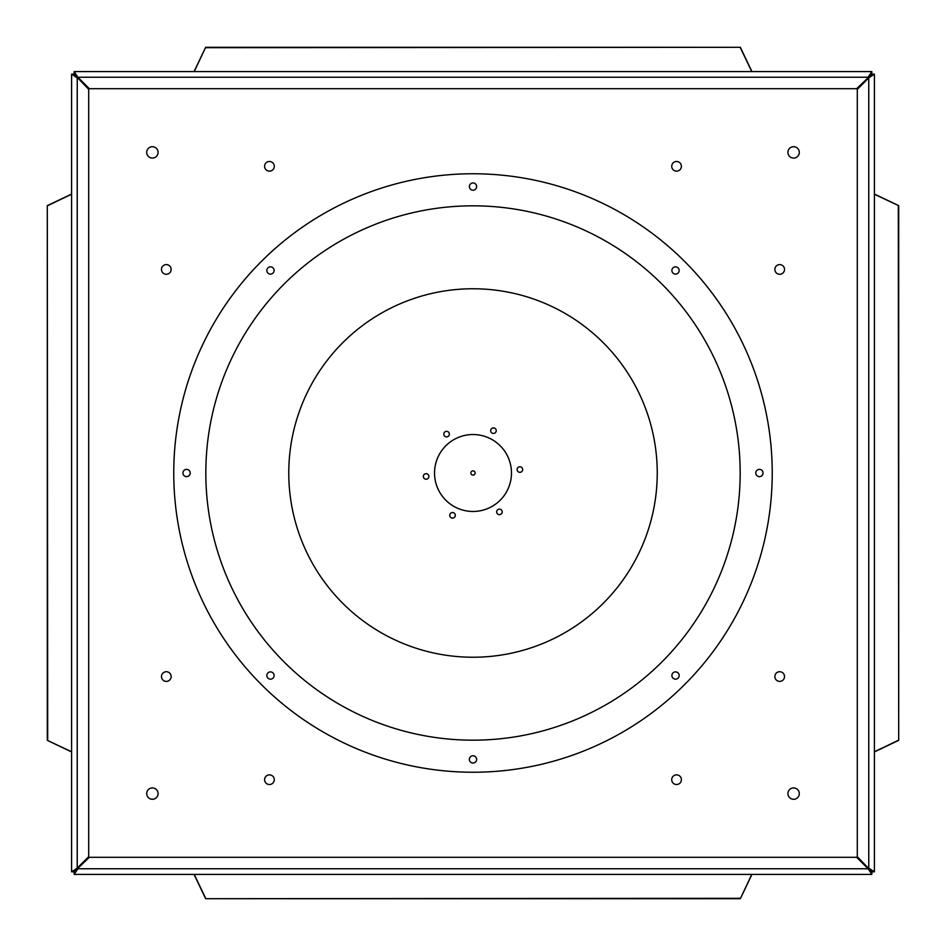 <?xml version="1.0" encoding="UTF-8"?>
<svg xmlns="http://www.w3.org/2000/svg" width="946" height="946" viewBox="0 0 946 946"><rect width="100%" height="100%" fill="white"/><g stroke="black" fill="none" stroke-linecap="round" stroke-linejoin="round"><path stroke-width="1.42" d="M470.86 473A2.14 2.14 0 0 1 474.064 471.143A2.14 2.14 0 0 1 474.064 474.857A2.14 2.14 0 0 1 470.86 473M71.6 751.952L47.3 740.34L47.3 205.66L71.6 194.048M874.4 194.048L898.7 205.66L898.7 740.34L874.4 751.952M194.048 71.6L205.66 47.3L740.34 47.3L751.952 71.6M751.952 874.4L740.34 898.7L205.66 898.7L194.048 874.4M71.6 751.774L47.3 740.34M47.69 740.34L47.3 205.66M47.69 205.66L71.6 194.226M874.4 194.226L898.7 205.66M898.31 205.66L898.7 740.34M898.31 740.34L874.4 751.774M194.226 71.6L205.66 47.3M205.66 47.69L740.34 47.3M740.34 47.69L751.774 71.6M751.774 874.4L740.34 898.7M740.34 898.31L205.66 898.7M205.66 898.31L194.226 874.4M799.299 793.611A5.688 5.688 0 0 0 790.761 788.68A5.688 5.688 0 0 0 790.761 798.53A5.688 5.688 0 0 0 799.299 793.611M799.299 152.389A5.688 5.688 0 0 0 790.761 147.47A5.688 5.688 0 0 0 790.761 157.32A5.688 5.688 0 0 0 799.299 152.389M158.077 152.389A5.688 5.688 0 0 0 149.551 147.47A5.688 5.688 0 0 0 149.551 157.32A5.688 5.688 0 0 0 158.077 152.389M158.077 793.611A5.688 5.688 0 0 0 149.551 788.68A5.688 5.688 0 0 0 149.551 798.53A5.688 5.688 0 0 0 158.077 793.611M76.413 868.759L77.879 868.759L74.166 874.4L871.834 874.4L871.834 871.834L857.301 856.662L857.301 89.338L868.759 77.879L874.4 74.166L871.834 74.166L856.662 88.699L89.338 88.699L77.879 77.241L74.166 71.6L74.166 74.166L88.699 89.338L88.699 856.662L77.241 868.121L71.6 871.834L74.166 871.834L89.338 857.301L856.662 857.301L868.121 868.759L871.834 874.4M71.6 871.834L71.6 74.166L77.241 77.879L77.241 869.587M868.759 869.587L869.587 868.759M77.241 76.413L76.413 77.241M869.587 77.241L868.121 77.241L871.834 71.6L74.166 71.6M874.4 74.166L874.4 871.834L868.759 868.121L868.759 76.413M774.857 269.444A4.825 4.825 0 0 1 782.106 265.258A4.825 4.825 0 0 1 782.106 273.631A4.825 4.825 0 0 1 774.857 269.444M671.731 166.307A4.825 4.825 0 0 1 678.968 162.121A4.825 4.825 0 0 1 678.968 170.493A4.825 4.825 0 0 1 671.731 166.307M779.693 671.731A4.825 4.825 0 0 1 783.879 678.968A4.825 4.825 0 0 1 775.507 678.968A4.825 4.825 0 0 1 779.693 671.731M676.556 774.857A4.825 4.825 0 0 1 680.742 782.106A4.825 4.825 0 0 1 672.37 782.106A4.825 4.825 0 0 1 676.556 774.857M274.269 779.693A4.825 4.825 0 0 1 267.032 783.879A4.825 4.825 0 0 1 267.032 775.507A4.825 4.825 0 0 1 274.269 779.693M171.143 676.556A4.825 4.825 0 0 1 163.895 680.742A4.825 4.825 0 0 1 163.895 672.37A4.825 4.825 0 0 1 171.143 676.556M166.307 274.269A4.825 4.825 0 0 1 162.121 267.032A4.825 4.825 0 0 1 170.493 267.032A4.825 4.825 0 0 1 166.307 274.269M269.444 171.143A4.825 4.825 0 0 1 265.258 163.895A4.825 4.825 0 0 1 273.631 163.895A4.825 4.825 0 0 1 269.444 171.143M74.166 874.4L74.166 871.834L77.241 868.121M71.6 74.166L74.166 74.166L77.879 77.241L77.241 77.879M871.834 71.6L871.834 74.166L868.759 77.879M874.4 871.834L871.834 871.834L868.121 868.759L868.759 868.121M772.232 473A299.232 299.232 0 0 1 323.378 732.145A299.232 299.232 0 0 1 323.378 213.855A299.232 299.232 0 0 1 772.232 473M273.051 678.093A3.63 3.63 0 0 1 266.973 676.461A3.63 3.63 0 0 1 271.419 672.015A3.63 3.63 0 0 1 273.051 678.093M678.093 672.949A3.63 3.63 0 0 1 676.461 679.027A3.63 3.63 0 0 1 672.015 674.581A3.63 3.63 0 0 1 678.093 672.949M672.949 267.907A3.63 3.63 0 0 1 679.027 269.539A3.63 3.63 0 0 1 674.581 273.985A3.63 3.63 0 0 1 672.949 267.907M267.907 273.051A3.63 3.63 0 0 1 269.539 266.973A3.63 3.63 0 0 1 273.985 271.419A3.63 3.63 0 0 1 267.907 273.051M476.63 759.413A3.63 3.63 0 0 1 471.179 762.559A3.63 3.63 0 0 1 471.179 756.268A3.63 3.63 0 0 1 476.63 759.413M759.413 469.37A3.63 3.63 0 0 1 762.559 474.821A3.63 3.63 0 0 1 756.268 474.821A3.63 3.63 0 0 1 759.413 469.37M186.587 476.63A3.63 3.63 0 0 1 183.441 471.179A3.63 3.63 0 0 1 189.732 471.179A3.63 3.63 0 0 1 186.587 476.63M469.37 186.587A3.63 3.63 0 0 1 474.821 183.441A3.63 3.63 0 0 1 474.821 189.732A3.63 3.63 0 0 1 469.37 186.587M657.245 473A184.245 184.245 0 0 1 380.883 632.555A184.245 184.245 0 0 1 380.883 313.445A184.245 184.245 0 0 1 657.245 473M448.865 432.547A2.779 2.779 0 0 1 446.772 436.886A2.779 2.779 0 0 1 444.064 432.901A2.779 2.779 0 0 1 448.865 432.547M428.396 474.88A2.779 2.779 0 0 1 426.303 479.22A2.779 2.779 0 0 1 423.607 475.235A2.779 2.779 0 0 1 428.396 474.88M501.735 510.332A2.779 2.779 0 0 1 499.642 514.659A2.779 2.779 0 0 1 496.934 510.686A2.779 2.779 0 0 1 501.735 510.332M454.837 513.773A2.779 2.779 0 0 1 452.744 518.112A2.779 2.779 0 0 1 450.036 514.127A2.779 2.779 0 0 1 454.837 513.773M522.192 467.986A2.779 2.779 0 0 1 520.099 472.326A2.779 2.779 0 0 1 517.391 468.341A2.779 2.779 0 0 1 522.192 467.986M495.763 429.106A2.779 2.779 0 0 1 493.67 433.434A2.779 2.779 0 0 1 490.962 429.449A2.779 2.779 0 0 1 495.763 429.106M504.821 451.372A38.479 38.479 0 0 1 475.814 511.372A38.479 38.479 0 0 1 438.365 456.256A38.479 38.479 0 0 1 504.821 451.372M77.879 868.759L868.121 868.759M868.121 77.241L77.879 77.241M740.174 473A267.174 267.174 0 0 1 339.413 704.38A267.174 267.174 0 0 1 339.413 241.62A267.174 267.174 0 0 1 740.174 473"/></g></svg>
